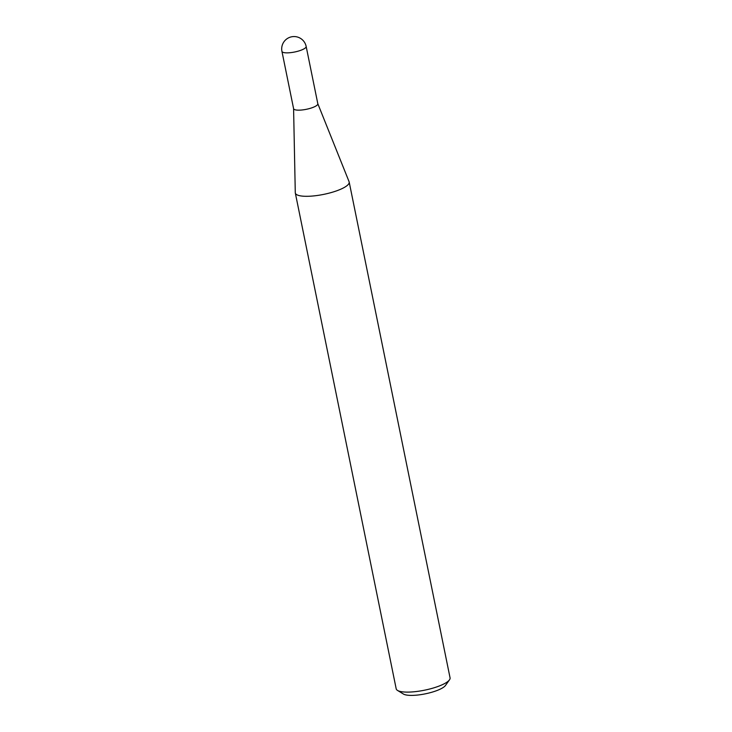 <?xml version="1.0" encoding="UTF-8"?>
<svg xmlns="http://www.w3.org/2000/svg" width="732" height="732" viewBox="0 0 732 732"><rect width="100%" height="100%" fill="white"/><g stroke="black" fill="none" stroke-linecap="round" stroke-linejoin="round"><path stroke-width="1.1" d="M293.587 108.528A12.362 3.157 -11.5 0 0 293.596 108.675A12.362 3.157 -11.5 0 0 304.265 109.681A12.362 3.157 -11.5 0 0 317.331 104.932A12.362 3.157 -11.5 0 0 317.816 103.752L306.159 46.445A12.362 3.157 168.5 0 1 305.665 47.626A12.362 3.157 168.5 0 1 290.577 52.649A12.362 3.157 168.5 0 1 281.939 51.368A12.362 12.362 0 0 1 297.384 37.012A12.362 12.362 0 0 1 306.159 46.445M293.587 108.601L295.28 192.662A27.487 7.018 -11.5 0 0 295.316 192.992A27.487 7.018 -11.5 0 0 319.042 195.224A27.487 7.018 -11.5 0 0 348.093 184.656A27.487 7.018 -11.5 0 0 349.182 182.03A27.487 7.018 -11.5 0 0 349.091 181.719L317.807 103.679M449.475 679.854L445.459 685.472A22.253 5.682 168.5 0 1 445.056 685.966A22.253 5.682 168.5 0 1 424.45 694.009A22.253 5.682 168.5 0 1 403.405 694.028L397.513 690.422A27.487 7.018 -11.5 0 0 423.517 690.395A27.487 7.018 -11.5 0 0 448.972 680.467A27.487 7.018 -11.5 0 0 449.475 679.854A27.487 7.018 -11.5 0 0 450.061 677.841L349.182 182.03M295.316 192.992L396.186 688.794A27.487 7.018 -11.5 0 0 397.513 690.422M293.596 108.675L281.939 51.368"/></g></svg>
